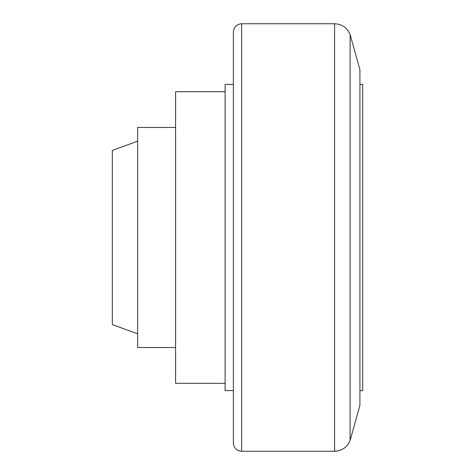 <?xml version="1.0" encoding="UTF-8"?>
<svg xmlns="http://www.w3.org/2000/svg" width="475" height="475" viewBox="0 0 475 475"><rect width="100%" height="100%" fill="white"/><g stroke="black" fill="none" stroke-linecap="round" stroke-linejoin="round"><path stroke-width="0.71" d="M225.12 383.301L175.602 383.301L175.602 91.699L225.12 91.699M175.602 347.54L137.637 347.54L137.637 127.46L175.602 127.46M137.637 141.218L112.332 150.403L112.332 324.597L137.637 333.782M334.608 451.25L241.627 451.25C236.615 450.763 233.86 448.008 233.373 442.997L233.373 32.003C233.86 26.992 236.615 24.237 241.627 23.75L334.608 23.75C342.053 24.124 347.219 27.746 350.117 34.61L350.117 440.39C347.225 447.254 342.053 450.876 334.608 451.25L334.608 23.75M350.117 34.61L359.919 69.688L359.919 405.312L350.117 440.39M359.919 84.407L362.668 84.407L362.668 390.593L359.919 390.593M233.373 390.593L225.12 390.593L225.12 84.407L233.373 84.407M241.627 451.25L241.627 23.75"/></g></svg>
